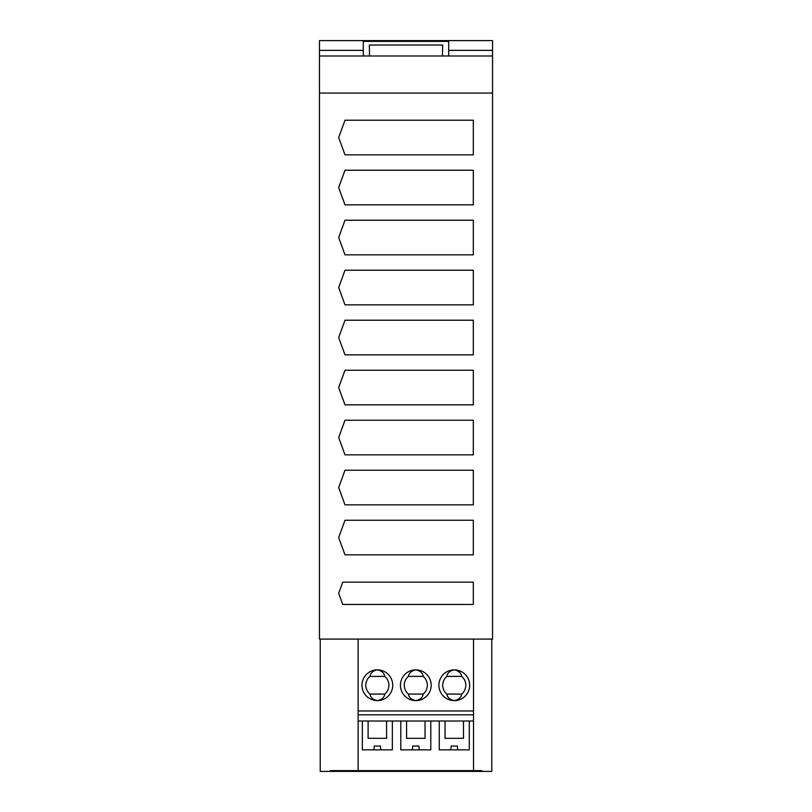 <?xml version="1.0" encoding="UTF-8"?>
<svg xmlns="http://www.w3.org/2000/svg" width="812" height="812" viewBox="0 0 812 812"><rect width="100%" height="100%" fill="white"/><g stroke="black" fill="none" stroke-linecap="round" stroke-linejoin="round"><path stroke-width="1.22" d="M363.299 40.6L448.701 40.6L448.701 41.371L363.299 41.371L363.299 40.6L319.461 40.6L319.461 50.374L363.299 50.374M448.701 50.374L492.539 50.374L492.539 55.987L319.461 55.987L319.461 50.374M492.539 55.987L492.539 93.065L319.461 93.065L319.461 55.987M358.112 721.015L358.112 770.629L473.508 770.629L473.508 714.824L358.112 714.824L358.112 721.015L473.508 721.015M408.395 694.087A11.541 11.541 0 0 1 408.395 676.396L423.214 676.396A11.541 11.541 0 0 1 423.214 694.087L408.395 694.087C408.954 697.559 411.43 699.731 415.805 700.624A15.387 15.387 0 0 1 400.438 685.998A15.387 15.387 0 0 1 415.805 669.859A15.387 15.387 0 0 1 431.192 685.247A15.387 15.387 0 0 1 415.805 700.624C420.19 699.731 422.656 697.559 423.214 694.087M446.864 694.087C447.422 697.559 449.889 699.731 454.273 700.624A15.387 15.387 0 0 1 438.886 685.247A15.387 15.387 0 0 1 454.273 669.859A15.387 15.387 0 0 1 469.661 685.247A15.387 15.387 0 0 1 454.273 700.624C458.658 699.731 461.125 697.559 461.683 694.087L446.864 694.087A11.541 11.541 0 0 1 446.864 676.396C447.422 672.935 449.889 670.753 454.273 669.859C458.658 670.753 461.125 672.935 461.683 676.396A11.541 11.541 0 0 1 461.683 694.087M412.729 746.015L418.88 746.015L412.729 746.015L412.394 749.862L400.803 749.862L400.803 721.015M384.756 676.396C384.198 672.935 381.731 670.753 377.347 669.859A15.387 15.387 0 0 1 392.734 685.247A15.387 15.387 0 0 1 377.347 700.624A15.387 15.387 0 0 1 361.959 685.247A15.387 15.387 0 0 1 377.347 669.859C372.962 670.753 370.495 672.935 369.937 676.396L384.756 676.396A11.541 11.541 0 0 1 384.756 694.087C384.198 697.559 381.731 699.731 377.347 700.624C372.962 699.731 370.495 697.559 369.937 694.087A11.541 11.541 0 0 1 369.937 676.396M358.112 710.987L358.112 639.085L473.508 639.085L473.508 710.987L358.112 710.987L358.112 714.824M362.345 721.015L362.345 749.862L373.936 749.862L374.271 746.015L380.422 746.015L374.271 746.015M406.579 721.015L406.579 738.321L425.041 738.321L425.041 721.015M439.272 721.015L439.272 749.862L450.853 749.862L451.198 746.015L457.349 746.015L451.198 746.015M457.349 746.015L457.684 749.862L450.853 749.862M445.037 721.015L445.037 738.321L463.5 738.321L463.5 721.015M469.275 721.015L469.275 749.862L457.684 749.862M418.88 746.015L419.225 749.862L412.394 749.862M430.807 721.015L430.807 749.862L419.225 749.862M473.508 714.824L473.508 710.987M423.214 676.396C422.656 672.935 420.19 670.753 415.805 669.859C411.43 670.753 408.954 672.935 408.395 676.396M461.683 676.396L446.864 676.396M368.11 721.015L368.11 738.321L386.573 738.321L386.573 721.015M392.348 721.015L392.348 749.862L373.936 749.862M380.422 746.015L380.757 749.862M369.937 694.087L384.756 694.087M492.539 50.374L492.539 40.6L448.701 40.6M344.988 454.852L473.315 454.852L473.315 420.23L344.988 420.23L338.685 437.536L344.988 454.852M338.685 337.538L344.988 354.844L473.315 354.844L473.315 320.222L344.988 320.222L338.685 337.538M338.685 287.529L344.988 304.845L473.315 304.845L473.315 270.223L344.988 270.223L338.685 287.529M338.685 387.537L344.988 404.843L473.315 404.843L473.315 370.231L344.988 370.231L338.685 387.537M338.685 187.531L344.988 204.837L473.315 204.837L473.315 170.226L344.988 170.226L338.685 187.531M473.315 554.85L473.315 520.238L344.988 520.238L338.685 537.544L344.988 554.85L473.315 554.85M338.685 137.522L344.988 154.838L473.315 154.838L473.315 120.217L344.988 120.217L338.685 137.522M473.315 582.163L342.745 582.163L338.685 593.318L342.745 604.473L473.315 604.473L473.315 582.163M338.685 237.53L344.988 254.836L473.315 254.836L473.315 220.225L344.988 220.225L338.685 237.53M344.988 470.229L338.685 487.545L344.988 504.851L473.315 504.851L473.315 470.229L344.988 470.229M319.461 93.065L319.461 639.085L358.112 639.085M492.539 93.065L492.539 639.085L473.508 639.085M320.222 639.085L320.222 771.4L491.778 771.4L491.778 639.085M330.23 771.4L330.23 770.629L358.112 770.629M481.77 771.4L481.77 770.629L473.508 770.629M406 41.371L406 40.6M363.299 55.987L363.299 41.371M442.459 55.987L442.652 45.046L369.348 45.046L369.541 55.987M448.701 41.371L448.701 55.987"/></g></svg>
